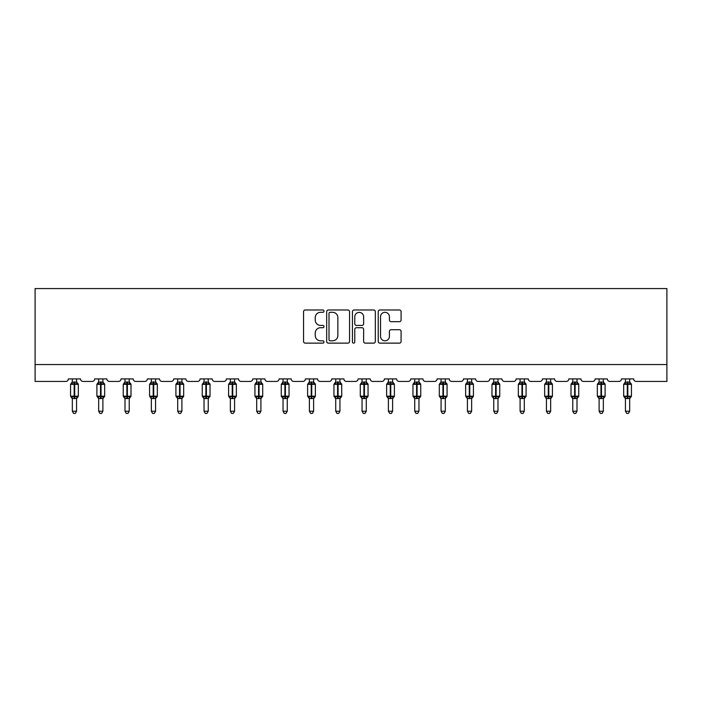 <?xml version="1.0" encoding="UTF-8"?>
<svg xmlns="http://www.w3.org/2000/svg" width="702" height="702" viewBox="0 0 702 702"><rect width="100%" height="100%" fill="white"/><g stroke="black" fill="none" stroke-linecap="round" stroke-linejoin="round"><path stroke-width="1.05" d="M323.991 311.144A1.158 1.158 0 0 0 322.823 309.986L305.221 309.986A1.658 1.658 0 0 0 303.562 311.644L303.562 341.479A1.658 1.658 0 0 0 305.221 343.129L322.823 343.129A1.158 1.158 0 0 0 323.991 341.971A1.158 1.158 0 0 0 322.823 340.812L320.551 340.812A5.3 5.3 0 0 1 315.242 335.512L315.242 333.02A5.3 5.3 0 0 1 320.551 327.72L322.823 327.72A1.158 1.158 0 0 0 323.991 326.562A1.158 1.158 0 0 0 322.823 325.403L320.551 325.403A5.3 5.3 0 0 1 315.242 320.094L315.242 317.611A5.3 5.3 0 0 1 320.551 312.311L322.823 312.311A1.158 1.158 0 0 0 323.991 311.144M399.438 321.674A1.658 1.658 0 0 0 401.088 320.015L401.088 311.644A1.658 1.658 0 0 0 399.438 309.986L379.879 309.986A1.658 1.658 0 0 0 378.22 311.644L378.22 341.479A1.658 1.658 0 0 0 379.879 343.129L399.438 343.129A1.658 1.658 0 0 0 401.088 341.479L401.088 331.37A1.658 1.658 0 0 0 399.438 329.712L391.067 329.712A1.658 1.658 0 0 0 389.408 331.37L389.408 336.381A4.431 4.431 0 0 1 384.977 340.812A4.431 4.431 0 0 1 380.537 336.381L380.537 316.742A4.431 4.431 0 0 1 384.977 312.311A4.431 4.431 0 0 1 389.408 316.742L389.408 320.015A1.658 1.658 0 0 0 391.067 321.674L399.438 321.674M666.9 364.549L666.9 288.575L35.1 288.575L35.1 381.432L65.83 381.432A2.536 2.536 0 0 0 68.357 378.904L80.519 378.904A2.536 2.536 0 0 0 83.047 381.432L92.164 381.432A2.536 2.536 0 0 0 94.7 378.904L106.853 378.904A2.536 2.536 0 0 0 109.389 381.432L118.506 381.432A2.536 2.536 0 0 0 121.042 378.904L133.196 378.904A2.536 2.536 0 0 0 135.732 381.432L144.849 381.432A2.536 2.536 0 0 0 147.376 378.904L159.538 378.904A2.536 2.536 0 0 0 162.065 381.432L171.183 381.432A2.536 2.536 0 0 0 173.719 378.904L185.872 378.904A2.536 2.536 0 0 0 188.408 381.432L197.525 381.432A2.536 2.536 0 0 0 200.061 378.904L212.215 378.904A2.536 2.536 0 0 0 214.742 381.432L223.859 381.432A2.536 2.536 0 0 0 226.395 378.904L238.548 378.904A2.536 2.536 0 0 0 241.084 381.432L250.202 381.432A2.536 2.536 0 0 0 252.738 378.904L264.891 378.904A2.536 2.536 0 0 0 267.427 381.432L276.544 381.432A2.536 2.536 0 0 0 279.071 378.904L291.233 378.904A2.536 2.536 0 0 0 293.761 381.432L302.878 381.432A2.536 2.536 0 0 0 305.414 378.904L317.567 378.904A2.536 2.536 0 0 0 320.103 381.432L329.22 381.432A2.536 2.536 0 0 0 331.756 378.904L343.91 378.904A2.536 2.536 0 0 0 346.437 381.432L355.563 381.432A2.536 2.536 0 0 0 358.09 378.904L370.244 378.904A2.536 2.536 0 0 0 372.78 381.432L381.897 381.432A2.536 2.536 0 0 0 384.433 378.904L396.586 378.904A2.536 2.536 0 0 0 399.122 381.432L408.239 381.432A2.536 2.536 0 0 0 410.767 378.904L422.929 378.904A2.536 2.536 0 0 0 425.456 381.432L434.573 381.432A2.536 2.536 0 0 0 437.109 378.904L449.262 378.904A2.536 2.536 0 0 0 451.798 381.432L460.916 381.432A2.536 2.536 0 0 0 463.452 378.904L475.605 378.904A2.536 2.536 0 0 0 478.141 381.432L487.258 381.432A2.536 2.536 0 0 0 489.785 378.904L501.939 378.904A2.536 2.536 0 0 0 504.475 381.432L513.592 381.432A2.536 2.536 0 0 0 516.128 378.904L528.281 378.904A2.536 2.536 0 0 0 530.817 381.432L539.935 381.432A2.536 2.536 0 0 0 542.462 378.904L554.624 378.904A2.536 2.536 0 0 0 557.151 381.432L566.268 381.432A2.536 2.536 0 0 0 568.804 378.904L580.958 378.904A2.536 2.536 0 0 0 583.494 381.432L592.611 381.432A2.536 2.536 0 0 0 595.147 378.904L607.3 378.904A2.536 2.536 0 0 0 609.836 381.432L618.953 381.432A2.536 2.536 0 0 0 621.481 378.904L633.643 378.904A2.536 2.536 0 0 0 636.17 381.432L666.9 381.432L666.9 364.549L35.1 364.549M349.552 311.644A1.658 1.658 0 0 0 347.894 309.986L328.334 309.986A1.658 1.658 0 0 0 326.676 311.644L326.676 341.479A1.658 1.658 0 0 0 328.334 343.129L347.894 343.129A1.658 1.658 0 0 0 349.552 341.479L349.552 311.644M354.106 309.986L373.666 309.986A1.658 1.658 0 0 1 375.324 311.644L375.324 341.479A1.658 1.658 0 0 1 373.666 343.129L365.294 343.129A1.658 1.658 0 0 1 363.636 341.479L363.636 329.378A1.658 1.658 0 0 0 361.978 327.72L356.432 327.72A1.658 1.658 0 0 0 354.773 329.378L354.773 341.971A1.158 1.158 0 0 1 353.606 343.129A1.158 1.158 0 0 1 352.448 341.971L352.448 311.644A1.658 1.658 0 0 1 354.106 309.986M330.159 312.311A1.158 1.158 0 0 0 329.001 313.469L329.001 339.654A1.158 1.158 0 0 0 330.159 340.812L332.564 340.812A5.3 5.3 0 0 0 337.864 335.512L337.864 317.611A5.3 5.3 0 0 0 332.564 312.311L330.159 312.311M363.636 316.821A4.431 4.431 0 0 0 359.205 312.39A4.431 4.431 0 0 0 354.773 316.821L354.773 323.745A1.658 1.658 0 0 0 356.432 325.403L361.978 325.403A1.658 1.658 0 0 0 363.636 323.745L363.636 316.821M72.332 411.232L76.553 411.232L75.281 413.425L73.596 413.425L72.332 411.232L72.332 398.42A1.86 1.773 180 0 0 71.358 396.876L71.718 396.332L74.184 396.92L74.693 396.165L74.693 383.59L77.159 384.178L77.773 383.555A0.842 0.842 0 0 1 78.326 384.345L70.56 384.345L70.56 396.165L74.184 396.165L74.184 383.59L71.718 384.178L71.358 383.634A1.86 1.773 0 0 0 72.332 382.081M76.553 411.232L76.553 398.341L74.184 398.596L74.184 396.92L74.693 396.165L78.326 396.165A0.842 0.842 0 0 1 77.773 396.955L76.553 398.701M74.184 398.596L72.332 398.429M72.332 378.904L72.324 382.169L76.553 382.081A1.86 1.773 0 0 0 77.527 383.634M76.553 378.904L76.553 382.09M74.693 398.596L74.693 396.92L77.159 396.332L77.773 396.955M72.324 382.169L71.718 384.178L72.324 382.169M77.159 384.178L76.553 382.169M76.553 398.341L77.159 396.332M72.324 398.341L71.718 396.332M98.666 411.232L102.887 411.232L101.623 413.425L99.938 413.425L98.666 411.232L98.666 398.42A1.86 1.773 180 0 0 97.692 396.876L98.052 396.332L100.526 396.92L101.035 396.165L101.035 383.59L103.501 384.178L104.107 383.555A0.842 0.842 0 0 1 104.659 384.345L96.894 384.345L96.894 396.165L100.526 396.165L100.526 383.59L98.052 384.178L97.692 383.634A1.86 1.773 0 0 0 98.666 382.081M102.887 411.232L102.887 398.341L100.526 398.596L100.526 396.92L101.035 396.165L104.659 396.165A0.842 0.842 0 0 1 104.107 396.955L102.887 398.701M100.526 398.596L98.666 398.429M98.666 378.904L98.666 382.169L102.887 382.081A1.86 1.773 0 0 0 103.861 383.634M102.887 378.904L102.887 382.09M101.035 398.596L101.035 396.92L103.501 396.332L104.107 396.955M98.666 382.169L98.052 384.178L98.666 382.169M103.501 384.178L102.887 382.169M102.887 398.341L103.501 396.332M98.666 398.341L98.052 396.332M125.009 411.232L129.229 411.232L127.957 413.425L126.272 413.425L125.009 411.232L125.009 398.42A1.86 1.773 180 0 0 124.035 396.876L124.394 396.332L126.869 396.92L127.369 396.165L127.369 383.59L129.844 384.178L130.449 383.555A0.842 0.842 0 0 1 131.002 384.345L123.236 384.345L123.236 396.165L126.869 396.165L126.869 383.59L124.394 384.178L124.035 383.634A1.86 1.773 0 0 0 125.009 382.081M129.229 411.232L129.229 398.341L126.869 398.596L126.869 396.92L127.369 396.165L131.002 396.165A0.842 0.842 0 0 1 130.449 396.955L129.229 398.701M126.869 398.596L125.009 398.429M125.009 378.904L125.009 382.169L129.229 382.081A1.86 1.773 0 0 0 130.203 383.634M129.229 378.904L129.229 382.09M127.369 398.596L127.369 396.92L129.844 396.332L130.449 396.955M125.009 382.169L124.394 384.178L125.009 382.169M129.844 384.178L129.229 382.169M129.229 398.341L129.844 396.332M125.009 398.341L124.394 396.332M151.342 411.232L155.563 411.232L154.3 413.425L152.615 413.425L151.342 411.232L151.342 398.42A1.86 1.773 180 0 0 150.368 396.876L150.737 396.332L153.203 396.92L153.712 396.165L153.712 383.59L156.177 384.178L156.783 383.555A0.842 0.842 0 0 1 157.345 384.345L149.57 384.345L149.57 396.165L153.203 396.165L153.203 383.59L150.737 384.178L150.368 383.634A1.86 1.773 0 0 0 151.342 382.081M155.563 411.232L155.572 398.341L153.203 398.596L153.203 396.92L153.712 396.165L157.345 396.165A0.842 0.842 0 0 1 156.783 396.955L155.563 398.701M153.203 398.596L151.342 398.429M151.342 378.904L151.342 382.169L155.563 382.081A1.86 1.773 0 0 0 156.546 383.634M155.563 378.904L155.563 382.09M153.712 398.596L153.712 396.92L156.177 396.332L156.783 396.955M151.342 382.169L150.737 384.178L151.342 382.169M156.177 384.178L155.572 382.169M155.572 398.341L156.177 396.332M151.342 398.341L150.737 396.332M177.685 411.232L181.906 411.232L180.642 413.425L178.949 413.425L177.685 411.232L177.685 398.42A1.86 1.773 180 0 0 176.711 396.876L177.071 396.332L179.545 396.92L180.045 396.165L180.045 383.59L182.52 384.178L183.125 383.555A0.842 0.842 0 0 1 183.678 384.345L175.912 384.345L175.912 396.165L179.545 396.165L179.545 383.59L177.071 384.178L176.711 383.634A1.86 1.773 0 0 0 177.685 382.081M181.906 411.232L181.906 398.341L179.545 398.596L179.545 396.92L180.045 396.165L183.678 396.165A0.842 0.842 0 0 1 183.125 396.955L181.906 398.701M179.545 398.596L177.685 398.429M177.685 378.904L177.685 382.169L181.906 382.081A1.86 1.773 0 0 0 182.88 383.634M181.906 378.904L181.906 382.09M180.045 398.596L180.045 396.92L182.52 396.332L183.125 396.955M177.685 382.169L177.071 384.178L177.685 382.169M182.52 384.178L181.906 382.169M181.906 398.341L182.52 396.332M177.685 398.341L177.071 396.332M204.028 411.232L208.248 411.232L206.976 413.425L205.291 413.425L204.028 411.232L204.028 398.42A1.86 1.773 180 0 0 203.053 396.876L203.413 396.332L205.879 396.92L206.388 396.165L206.388 383.59L208.854 384.178L209.468 383.555A0.842 0.842 0 0 1 210.021 384.345L202.255 384.345L202.255 396.165L205.879 396.165L205.879 383.59L203.413 384.178L203.053 383.634A1.86 1.773 0 0 0 204.028 382.081M208.248 411.232L208.248 398.341L205.879 398.596L205.879 396.92L206.388 396.165L210.021 396.165A0.842 0.842 0 0 1 209.468 396.955L208.248 398.701M205.879 398.596L204.028 398.429M204.028 378.904L204.028 382.169L208.248 382.081A1.86 1.773 0 0 0 209.222 383.634M208.248 378.904L208.248 382.09M206.388 398.596L206.388 396.92L208.854 396.332L209.468 396.955M204.028 382.169L203.413 384.178L204.028 382.169M208.854 384.178L208.248 382.169M208.248 398.341L208.854 396.332M204.028 398.341L203.413 396.332M230.361 411.232L234.582 411.232L233.318 413.425L231.634 413.425L230.361 411.232L230.361 398.42A1.86 1.773 180 0 0 229.387 396.876L229.747 396.332L232.222 396.92L232.731 396.165L232.731 383.59L235.196 384.178L235.802 383.555A0.842 0.842 0 0 1 236.355 384.345L228.589 384.345L228.589 396.165L232.222 396.165L232.222 383.59L229.747 384.178L229.387 383.634A1.86 1.773 0 0 0 230.361 382.081M234.582 411.232L234.582 398.341L232.222 398.596L232.222 396.92L232.731 396.165L236.355 396.165A0.842 0.842 0 0 1 235.802 396.955L234.582 398.701M232.222 398.596L230.361 398.429M230.361 378.904L230.361 382.169L234.582 382.081A1.86 1.773 0 0 0 235.556 383.634M234.582 378.904L234.582 382.09M232.731 398.596L232.731 396.92L235.196 396.332L235.802 396.955M230.361 382.169L229.747 384.178L230.361 382.169M235.196 384.178L234.582 382.169M234.582 398.341L235.196 396.332M230.361 398.341L229.747 396.332M256.704 411.232L260.925 411.232L259.652 413.425L257.967 413.425L256.704 411.232L256.704 398.42A1.86 1.773 180 0 0 255.73 396.876L256.09 396.332L258.564 396.92L259.064 396.165L259.064 383.59L261.539 384.178L262.144 383.555A0.842 0.842 0 0 1 262.697 384.345L254.931 384.345L254.931 396.165L258.564 396.165L258.564 383.59L256.09 384.178L255.73 383.634A1.86 1.773 0 0 0 256.704 382.081M260.925 411.232L260.925 398.341L258.564 398.596L258.564 396.92L259.064 396.165L262.697 396.165A0.842 0.842 0 0 1 262.144 396.955L260.925 398.701M258.564 398.596L256.704 398.429M256.704 378.904L256.704 382.169L260.925 382.081A1.86 1.773 0 0 0 261.899 383.634M260.925 378.904L260.925 382.09M259.064 398.596L259.064 396.92L261.539 396.332L262.144 396.955M256.704 382.169L256.09 384.178L256.704 382.169M261.539 384.178L260.925 382.169M260.925 398.341L261.539 396.332M256.704 398.341L256.09 396.332M283.038 411.232L287.267 411.232L285.995 413.425L284.31 413.425L283.038 411.232L283.038 398.42A1.86 1.773 180 0 0 282.064 396.876L282.432 396.332L284.898 396.92L285.407 396.165L285.407 383.59L287.873 384.178L288.478 383.555A0.842 0.842 0 0 1 289.04 384.345L281.265 384.345L281.265 396.165L284.898 396.165L284.898 383.59L282.432 384.178L282.064 383.634A1.86 1.773 0 0 0 283.038 382.081M287.267 411.232L287.267 398.341L284.898 398.596L284.898 396.92L285.407 396.165L289.04 396.165A0.842 0.842 0 0 1 288.478 396.955L287.267 398.701M284.898 398.596L283.038 398.429M283.038 378.904L283.038 382.169L287.267 382.081A1.86 1.773 0 0 0 288.241 383.634M287.267 378.904L287.267 382.09M285.407 398.596L285.407 396.92L287.873 396.332L288.478 396.955M283.038 382.169L282.432 384.178L283.038 382.169M287.873 384.178L287.267 382.169M287.267 398.341L287.873 396.332M283.038 398.341L282.432 396.332M309.38 411.232L313.601 411.232L312.337 413.425L310.644 413.425L309.38 411.232L309.38 398.42A1.86 1.773 180 0 0 308.406 396.876L308.766 396.332L311.24 396.92L311.741 396.165L311.741 383.59L314.215 384.178L314.821 383.555A0.842 0.842 0 0 1 315.373 384.345L307.608 384.345L307.608 396.165L311.24 396.165L311.24 383.59L308.766 384.178L308.406 383.634A1.86 1.773 0 0 0 309.38 382.081M313.601 411.232L313.601 398.341L311.24 398.596L311.24 396.92L311.741 396.165L315.373 396.165A0.842 0.842 0 0 1 314.821 396.955L313.601 398.701M311.24 398.596L309.38 398.429M309.38 378.904L309.38 382.169L313.601 382.081A1.86 1.773 0 0 0 314.575 383.634M313.601 378.904L313.601 382.09M311.741 398.596L311.741 396.92L314.215 396.332L314.821 396.955M309.38 382.169L308.766 384.178L309.38 382.169M314.215 384.178L313.601 382.169M313.601 398.341L314.215 396.332M309.38 398.341L308.766 396.332M335.723 411.232L339.943 411.232L338.671 413.425L336.986 413.425L335.723 411.232L335.723 398.42A1.86 1.773 180 0 0 334.749 396.876L335.108 396.332L337.574 396.92L338.083 396.165L338.083 383.59L340.558 384.178L341.163 383.555A0.842 0.842 0 0 1 341.716 384.345L333.95 384.345L333.95 396.165L337.574 396.165L337.574 383.59L335.108 384.178L334.749 383.634A1.86 1.773 0 0 0 335.723 382.081M339.943 411.232L339.943 398.341L337.574 398.596L337.574 396.92L338.083 396.165L341.716 396.165A0.842 0.842 0 0 1 341.163 396.955L339.943 398.701M337.574 398.596L335.723 398.429M335.723 378.904L335.723 382.169L339.943 382.081A1.86 1.773 0 0 0 340.918 383.634M339.943 378.904L339.943 382.09M338.083 398.596L338.083 396.92L340.558 396.332L341.163 396.955M335.723 382.169L335.108 384.178L335.723 382.169M340.558 384.178L339.943 382.169M339.943 398.341L340.558 396.332M335.723 398.341L335.108 396.332M362.056 411.232L366.277 411.232L365.014 413.425L363.329 413.425L362.056 411.232L362.056 398.42A1.86 1.773 180 0 0 361.082 396.876L361.442 396.332L363.917 396.92L364.426 396.165L364.426 383.59L366.892 384.178L367.497 383.555A0.842 0.842 0 0 1 368.05 384.345L360.284 384.345L360.284 396.165L363.917 396.165L363.917 383.59L361.442 384.178L361.082 383.634A1.86 1.773 0 0 0 362.056 382.081M366.277 411.232L366.277 398.341L363.917 398.596L363.917 396.92L364.426 396.165L368.05 396.165A0.842 0.842 0 0 1 367.497 396.955L366.277 398.701M363.917 398.596L362.056 398.429M362.056 378.904L362.056 382.169L366.277 382.081A1.86 1.773 0 0 0 367.251 383.634M366.277 378.904L366.277 382.09M364.426 398.596L364.426 396.92L366.892 396.332L367.497 396.955M362.056 382.169L361.442 384.178L362.056 382.169M366.892 384.178L366.277 382.169M366.277 398.341L366.892 396.332M362.056 398.341L361.442 396.332M388.399 411.232L392.62 411.232L391.356 413.425L389.663 413.425L388.399 411.232L388.399 398.42A1.86 1.773 180 0 0 387.425 396.876L387.785 396.332L390.259 396.92L390.76 396.165L390.76 383.59L393.234 384.178L393.84 383.555A0.842 0.842 0 0 1 394.392 384.345L386.627 384.345L386.627 396.165L390.259 396.165L390.259 383.59L387.785 384.178L387.425 383.634A1.86 1.773 0 0 0 388.399 382.081M392.62 411.232L392.62 398.341L390.259 398.596L390.259 396.92L390.76 396.165L394.392 396.165A0.842 0.842 0 0 1 393.84 396.955L392.62 398.701M390.259 398.596L388.399 398.429M388.399 378.904L388.399 382.169L392.62 382.081A1.86 1.773 0 0 0 393.594 383.634M392.62 378.904L392.62 382.09M390.76 398.596L390.76 396.92L393.234 396.332L393.84 396.955M388.399 382.169L387.785 384.178L388.399 382.169M393.234 384.178L392.62 382.169M392.62 398.341L393.234 396.332M388.399 398.341L387.785 396.332M414.733 411.232L418.962 411.232L417.69 413.425L416.005 413.425L414.733 411.232L414.733 398.42A1.86 1.773 180 0 0 413.759 396.876L414.127 396.332L416.593 396.92L417.102 396.165L417.102 383.59L419.568 384.178L420.173 383.555A0.842 0.842 0 0 1 420.735 384.345L412.96 384.345L412.96 396.165L416.593 396.165L416.593 383.59L414.127 384.178L413.759 383.634A1.86 1.773 0 0 0 414.733 382.081M418.962 411.232L418.962 398.341L416.593 398.596L416.593 396.92L417.102 396.165L420.735 396.165A0.842 0.842 0 0 1 420.173 396.955L418.962 398.701M416.593 398.596L414.733 398.429M414.733 378.904L414.733 382.169L418.962 382.081A1.86 1.773 0 0 0 419.936 383.634M418.962 378.904L418.962 382.09M417.102 398.596L417.102 396.92L419.568 396.332L420.173 396.955M414.733 382.169L414.127 384.178L414.733 382.169M419.568 384.178L418.962 382.169M418.962 398.341L419.568 396.332M414.733 398.341L414.127 396.332M441.075 411.232L445.296 411.232L444.033 413.425L442.348 413.425L441.075 411.232L441.075 398.42A1.86 1.773 180 0 0 440.101 396.876L440.461 396.332L442.936 396.92L443.436 396.165L443.436 383.59L445.91 384.178L446.516 383.555A0.842 0.842 0 0 1 447.069 384.345L439.303 384.345L439.303 396.165L442.936 396.165L442.936 383.59L440.461 384.178L440.101 383.634A1.86 1.773 0 0 0 441.075 382.081M445.296 411.232L445.296 398.341L442.936 398.596L442.936 396.92L443.436 396.165L447.069 396.165A0.842 0.842 0 0 1 446.516 396.955L445.296 398.701M442.936 398.596L441.075 398.429M441.075 378.904L441.075 382.169L445.296 382.081A1.86 1.773 0 0 0 446.27 383.634M445.296 378.904L445.296 382.09M443.436 398.596L443.436 396.92L445.91 396.332L446.516 396.955M441.075 382.169L440.461 384.178L441.075 382.169M445.91 384.178L445.296 382.169M445.296 398.341L445.91 396.332M441.075 398.341L440.461 396.332M467.418 411.232L471.639 411.232L470.366 413.425L468.682 413.425L467.418 411.232L467.418 398.42A1.86 1.773 180 0 0 466.444 396.876L466.804 396.332L469.269 396.92L469.778 396.165L469.778 383.59L472.253 384.178L472.858 383.555A0.842 0.842 0 0 1 473.411 384.345L465.645 384.345L465.645 396.165L469.269 396.165L469.269 383.59L466.804 384.178L466.444 383.634A1.86 1.773 0 0 0 467.418 382.081M471.639 411.232L471.639 398.341L469.269 398.596L469.269 396.92L469.778 396.165L473.411 396.165A0.842 0.842 0 0 1 472.858 396.955L471.639 398.701M469.269 398.596L467.418 398.429M467.418 378.904L467.418 382.169L471.639 382.081A1.86 1.773 0 0 0 472.613 383.634M471.639 378.904L471.639 382.09M469.778 398.596L469.778 396.92L472.253 396.332L472.858 396.955M467.418 382.169L466.804 384.178L467.418 382.169M472.253 384.178L471.639 382.169M471.639 398.341L472.253 396.332M467.418 398.341L466.804 396.332M493.752 411.232L497.972 411.232L496.709 413.425L495.024 413.425L493.752 411.232L493.752 398.42A1.86 1.773 180 0 0 492.778 396.876L493.146 396.332L495.612 396.92L496.121 396.165L496.121 383.59L498.587 384.178L499.192 383.555A0.842 0.842 0 0 1 499.745 384.345L491.979 384.345L491.979 396.165L495.612 396.165L495.612 383.59L493.146 384.178L492.778 383.634A1.86 1.773 0 0 0 493.752 382.081M497.972 411.232L497.972 398.341L495.612 398.596L495.612 396.92L496.121 396.165L499.745 396.165A0.842 0.842 0 0 1 499.192 396.955L497.972 398.701M495.612 398.596L493.752 398.429M493.752 378.904L493.752 382.169L497.972 382.081A1.86 1.773 0 0 0 498.947 383.634M497.972 378.904L497.972 382.09M496.121 398.596L496.121 396.92L498.587 396.332L499.192 396.955M493.752 382.169L493.146 384.178L493.752 382.169M498.587 384.178L497.972 382.169M497.972 398.341L498.587 396.332M493.752 398.341L493.146 396.332M520.094 411.232L524.315 411.232L523.051 413.425L521.358 413.425L520.094 411.232L520.094 398.42A1.86 1.773 180 0 0 519.12 396.876L519.48 396.332L521.955 396.92L522.455 396.165L522.455 383.59L524.929 384.178L525.535 383.555A0.842 0.842 0 0 1 526.088 384.345L518.322 384.345L518.322 396.165L521.955 396.165L521.955 383.59L519.48 384.178L519.12 383.634A1.86 1.773 0 0 0 520.094 382.081M524.315 411.232L524.315 398.341L521.955 398.596L521.955 396.92L522.455 396.165L526.088 396.165A0.842 0.842 0 0 1 525.535 396.955L524.315 398.701M521.955 398.596L520.094 398.429M520.094 378.904L520.094 382.169L524.315 382.081A1.86 1.773 0 0 0 525.289 383.634M524.315 378.904L524.315 382.09M522.455 398.596L522.455 396.92L524.929 396.332L525.535 396.955M520.094 382.169L519.48 384.178L520.094 382.169M524.929 384.178L524.315 382.169M524.315 398.341L524.929 396.332M520.094 398.341L519.48 396.332M546.437 411.232L550.658 411.232L549.385 413.425L547.7 413.425L546.437 411.232L546.437 398.42A1.86 1.773 180 0 0 545.454 396.876L545.823 396.332L548.288 396.92L548.797 396.165L548.797 383.59L551.263 384.178L551.869 383.555A0.842 0.842 0 0 1 552.43 384.345L544.655 384.345L544.655 396.165L548.288 396.165L548.288 383.59L545.823 384.178L545.454 383.634A1.86 1.773 0 0 0 546.437 382.081M550.658 411.232L550.658 398.341L548.288 398.596L548.288 396.92L548.797 396.165L552.43 396.165A0.842 0.842 0 0 1 551.869 396.955L550.658 398.701M548.288 398.596L546.437 398.429M546.437 378.904L546.428 382.169L550.658 382.081A1.86 1.773 0 0 0 551.632 383.634M550.658 378.904L550.658 382.09M548.797 398.596L548.797 396.92L551.263 396.332L551.869 396.955M546.428 382.169L545.823 384.178L546.428 382.169M551.263 384.178L550.658 382.169M550.658 398.341L551.263 396.332M546.428 398.341L545.823 396.332M572.771 411.232L576.991 411.232L575.728 413.425L574.043 413.425L572.771 411.232L572.771 398.42A1.86 1.773 180 0 0 571.797 396.876L572.156 396.332L574.631 396.92L575.131 396.165L575.131 383.59L577.606 384.178L578.211 383.555A0.842 0.842 0 0 1 578.764 384.345L570.998 384.345L570.998 396.165L574.631 396.165L574.631 383.59L572.156 384.178L571.797 383.634A1.86 1.773 0 0 0 572.771 382.081M576.991 411.232L576.991 398.341L574.631 398.596L574.631 396.92L575.131 396.165L578.764 396.165A0.842 0.842 0 0 1 578.211 396.955L576.991 398.701M574.631 398.596L572.771 398.429M572.771 378.904L572.771 382.169L576.991 382.081A1.86 1.773 0 0 0 577.965 383.634M576.991 378.904L576.991 382.09M575.131 398.596L575.131 396.92L577.606 396.332L578.211 396.955M572.771 382.169L572.156 384.178L572.771 382.169M577.606 384.178L576.991 382.169M576.991 398.341L577.606 396.332M572.771 398.341L572.156 396.332M599.113 411.232L603.334 411.232L602.062 413.425L600.377 413.425L599.113 411.232L599.113 398.42A1.86 1.773 180 0 0 598.139 396.876L598.499 396.332L600.965 396.92L601.474 396.165L601.474 383.59L603.948 384.178L604.554 383.555A0.842 0.842 0 0 1 605.106 384.345L597.341 384.345L597.341 396.165L600.965 396.165L600.965 383.59L598.499 384.178L598.139 383.634A1.86 1.773 0 0 0 599.113 382.081M603.334 411.232L603.334 398.341L600.965 398.596L600.965 396.92L601.474 396.165L605.106 396.165A0.842 0.842 0 0 1 604.554 396.955L603.334 398.701M600.965 398.596L599.113 398.429M599.113 378.904L599.113 382.169L603.334 382.081A1.86 1.773 0 0 0 604.308 383.634M603.334 378.904L603.334 382.09M601.474 398.596L601.474 396.92L603.948 396.332L604.554 396.955M599.113 382.169L598.499 384.178L599.113 382.169M603.948 384.178L603.334 382.169M603.334 398.341L603.948 396.332M599.113 398.341L598.499 396.332M625.447 411.232L629.668 411.232L628.404 413.425L626.719 413.425L625.447 411.232L625.447 398.42A1.86 1.773 180 0 0 624.473 396.876L624.841 396.332L627.307 396.92L627.816 396.165L627.816 383.59L630.282 384.178L630.887 383.555A0.842 0.842 0 0 1 631.44 384.345L623.674 384.345L623.674 396.165L627.307 396.165L627.307 383.59L624.841 384.178L624.473 383.634A1.86 1.773 0 0 0 625.447 382.081M629.668 411.232L629.676 398.341L627.307 398.596L627.307 396.92L627.816 396.165L631.44 396.165A0.842 0.842 0 0 1 630.887 396.955L629.668 398.701M627.307 398.596L625.447 398.429M625.447 378.904L625.447 382.169L629.668 382.081A1.86 1.773 0 0 0 630.642 383.634M629.668 378.904L629.668 382.09M627.816 398.596L627.816 396.92L630.282 396.332L630.887 396.955M625.447 382.169L624.841 384.178L625.447 382.169M630.282 384.178L629.676 382.169M629.676 398.341L630.282 396.332M625.447 398.341L624.841 396.332M74.693 381.914L74.693 383.59L74.184 383.59L74.184 381.914M76.553 398.429A1.86 1.773 180 0 1 77.527 396.876M101.035 381.914L101.035 383.59L100.526 383.59L100.526 381.914M102.887 398.429A1.86 1.773 180 0 1 103.861 396.876M127.369 381.914L127.369 383.59L126.869 383.59L126.869 381.914M129.229 398.429A1.86 1.773 180 0 1 130.203 396.876M153.712 381.914L153.712 383.59L153.203 383.59L153.203 381.914M155.563 398.429A1.86 1.773 180 0 1 156.546 396.876M180.045 381.914L180.045 383.59L179.545 383.59L179.545 381.914M181.906 398.429A1.86 1.773 180 0 1 182.88 396.876M206.388 381.914L206.388 383.59L205.879 383.59L205.879 381.914M208.248 398.429A1.86 1.773 180 0 1 209.222 396.876M232.731 381.914L232.731 383.59L232.222 383.59L232.222 381.914M234.582 398.429A1.86 1.773 180 0 1 235.556 396.876M259.064 381.914L259.064 383.59L258.564 383.59L258.564 381.914M260.925 398.429A1.86 1.773 180 0 1 261.899 396.876M285.407 381.914L285.407 383.59L284.898 383.59L284.898 381.914M287.267 398.429A1.86 1.773 180 0 1 288.241 396.876M311.741 381.914L311.741 383.59L311.24 383.59L311.24 381.914M313.601 398.429A1.86 1.773 180 0 1 314.575 396.876M338.083 381.914L338.083 383.59L337.574 383.59L337.574 381.914M339.943 398.429A1.86 1.773 180 0 1 340.918 396.876M364.426 381.914L364.426 383.59L363.917 383.59L363.917 381.914M366.277 398.429A1.86 1.773 180 0 1 367.251 396.876M390.76 381.914L390.76 383.59L390.259 383.59L390.259 381.914M392.62 398.429A1.86 1.773 180 0 1 393.594 396.876M417.102 381.914L417.102 383.59L416.593 383.59L416.593 381.914M418.962 398.429A1.86 1.773 180 0 1 419.936 396.876M443.436 381.914L443.436 383.59L442.936 383.59L442.936 381.914M445.296 398.429A1.86 1.773 180 0 1 446.27 396.876M469.778 381.914L469.778 383.59L469.269 383.59L469.269 381.914M471.639 398.429A1.86 1.773 180 0 1 472.613 396.876M496.121 381.914L496.121 383.59L495.612 383.59L495.612 381.914M497.972 398.429A1.86 1.773 180 0 1 498.947 396.876M522.455 381.914L522.455 383.59L521.955 383.59L521.955 381.914M524.315 398.429A1.86 1.773 180 0 1 525.289 396.876M548.797 381.914L548.797 383.59L548.288 383.59L548.288 381.914M550.658 398.429A1.86 1.773 180 0 1 551.632 396.876M575.131 381.914L575.131 383.59L574.631 383.59L574.631 381.914M576.991 398.429A1.86 1.773 180 0 1 577.965 396.876M601.474 381.914L601.474 383.59L600.965 383.59L600.965 381.914M603.334 398.429A1.86 1.773 180 0 1 604.308 396.876M627.816 381.914L627.816 383.59L627.307 383.59L627.307 381.914M629.668 398.429A1.86 1.773 180 0 1 630.642 396.876M78.326 396.165L78.326 384.345M72.332 398.701L70.56 396.165M72.332 381.809L70.56 384.345M77.773 383.555L76.553 381.809M104.659 396.165L104.659 384.345M98.666 398.701L96.894 396.165M98.666 381.809L96.894 384.345M104.107 383.555L102.887 381.809M131.002 396.165L131.002 384.345M125.009 398.701L123.236 396.165M125.009 381.809L123.236 384.345M130.449 383.555L129.229 381.809M157.345 396.165L157.345 384.345M151.342 398.701L149.57 396.165M151.342 381.809L149.57 384.345M156.783 383.555L155.563 381.809M183.678 396.165L183.678 384.345M177.685 398.701L175.912 396.165M177.685 381.809L175.912 384.345M183.125 383.555L181.906 381.809M210.021 396.165L210.021 384.345M204.028 398.701L202.255 396.165M204.028 381.809L202.255 384.345M209.468 383.555L208.248 381.809M236.355 396.165L236.355 384.345M230.361 398.701L228.589 396.165M230.361 381.809L228.589 384.345M235.802 383.555L234.582 381.809M262.697 396.165L262.697 384.345M256.704 398.701L254.931 396.165M256.704 381.809L254.931 384.345M262.144 383.555L260.925 381.809M289.04 396.165L289.04 384.345M283.038 398.701L281.265 396.165M283.038 381.809L281.265 384.345M288.478 383.555L287.267 381.809M315.373 396.165L315.373 384.345M309.38 398.701L307.608 396.165M309.38 381.809L307.608 384.345M314.821 383.555L313.601 381.809M341.716 396.165L341.716 384.345M335.723 398.701L333.95 396.165M335.723 381.809L333.95 384.345M341.163 383.555L339.943 381.809M368.05 396.165L368.05 384.345M362.056 398.701L360.284 396.165M362.056 381.809L360.284 384.345M367.497 383.555L366.277 381.809M394.392 396.165L394.392 384.345M388.399 398.701L386.627 396.165M388.399 381.809L386.627 384.345M393.84 383.555L392.62 381.809M420.735 396.165L420.735 384.345M414.733 398.701L412.96 396.165M414.733 381.809L412.96 384.345M420.173 383.555L418.962 381.809M447.069 396.165L447.069 384.345M441.075 398.701L439.303 396.165M441.075 381.809L439.303 384.345M446.516 383.555L445.296 381.809M473.411 396.165L473.411 384.345M467.418 398.701L465.645 396.165M467.418 381.809L465.645 384.345M472.858 383.555L471.639 381.809M499.745 396.165L499.745 384.345M493.752 398.701L491.979 396.165M493.752 381.809L491.979 384.345M499.192 383.555L497.972 381.809M526.088 396.165L526.088 384.345M520.094 398.701L518.322 396.165M520.094 381.809L518.322 384.345M525.535 383.555L524.315 381.809M552.43 396.165L552.43 384.345M546.437 398.701L544.655 396.165M546.437 381.809L544.655 384.345M551.869 383.555L550.658 381.809M578.764 396.165L578.764 384.345M572.771 398.701L570.998 396.165M572.771 381.809L570.998 384.345M578.211 383.555L576.991 381.809M605.106 396.165L605.106 384.345M599.113 398.701L597.341 396.165M599.113 381.809L597.341 384.345M604.554 383.555L603.334 381.809M631.44 396.165L631.44 384.345M625.447 398.701L623.674 396.165M625.447 381.809L623.674 384.345M630.887 383.555L629.668 381.809"/></g></svg>
